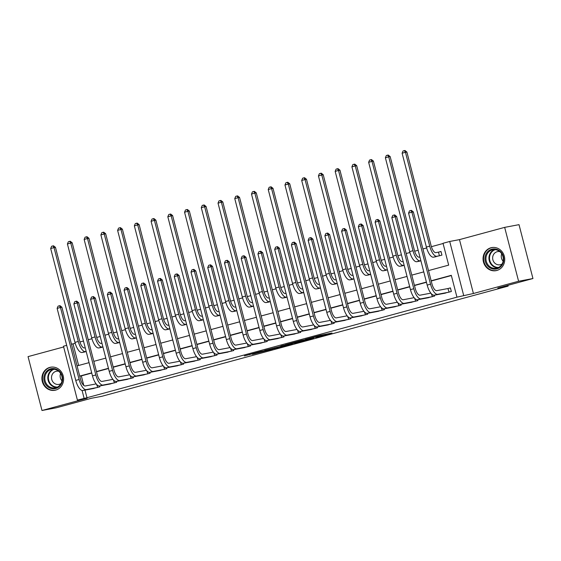<?xml version="1.0" encoding="UTF-8"?>
<svg xmlns="http://www.w3.org/2000/svg" width="561" height="561" viewBox="0 0 561 561"><rect width="100%" height="100%" fill="white"/><g stroke="black" fill="none" stroke-linecap="round" stroke-linejoin="round"><path stroke-width="0.84" d="M315.85 337.392L331.993 333.024L319.854 335.415L305.289 339.384L320.583 335.927L315.85 337.392M55.693 390.105A11.739 10.813 -100.7 0 0 63.295 376.326A11.739 10.813 -100.7 0 0 50.574 367.217A11.739 10.813 -100.7 0 0 49.817 367.392A11.739 10.813 -100.7 0 0 42.215 381.171A11.739 10.813 -100.7 0 0 54.936 390.281A11.739 10.813 -100.7 0 0 55.693 390.105M496.829 270.479A11.739 10.813 -100.7 0 0 504.43 256.7A11.739 10.813 -100.7 0 0 491.709 247.59A11.739 10.813 -100.7 0 0 490.952 247.766A11.739 10.813 -100.7 0 0 483.351 261.545A11.739 10.813 -100.7 0 0 496.071 270.654A11.739 10.813 -100.7 0 0 496.829 270.479M252.45 354.293L272.793 349.075L260.655 351.466L244.4 355.919L262.429 351.179L269.413 349.875L252.45 354.293M84.999 390.105L86.969 397.728L77.404 400.091L63.47 346.214L66.682 345.345M532.95 278.536L518.595 281.25L504.662 227.373L519.016 224.659L532.95 278.536L497.803 288.066L508.14 286.117L101.814 396.304L91.485 398.254L56.338 407.784L41.984 410.498L87.165 398.247L77.404 400.091M504.662 227.373L459.48 239.624L473.414 293.501L518.595 281.25M473.414 293.501L456.956 297.162L451.31 275.325L431.157 280.788M86.969 397.728L456.956 297.162M295.409 342.925L313.662 337.988L301.523 340.387L285.149 344.854L295.409 342.925L295.198 342.098M292.358 343.795L274.974 348.465L264.715 350.394L284.49 345.436L280.879 346.004L282.8 345.492L292.337 343.69M63.666 346.964L28.05 356.621L41.984 410.498M451.367 275.542L431.213 281.005M426.458 282.295L414.474 285.542M409.726 286.832L397.742 290.086M392.988 291.369L381.01 294.623M376.256 295.913L364.271 299.16M359.517 300.451L347.54 303.697M342.785 304.988L330.801 308.234M326.046 309.525L314.069 312.772M309.314 314.062L297.33 317.316M292.576 318.599L280.598 321.853M275.844 323.143L263.859 326.39M259.112 327.68L247.128 330.927M242.373 332.217L230.396 335.464M225.641 336.754L213.657 340.001M208.902 341.291L196.925 344.538M192.171 345.828L180.186 349.082M175.432 350.366L163.454 353.619M158.7 354.91L146.716 358.156M141.961 359.447L129.984 362.694M125.229 363.984L113.245 367.231M108.497 368.521L96.513 371.768M91.759 373.058L81.324 375.891L83.785 385.421M443.26 293.515L451.346 291.517L450.406 287.877L448.218 288.473M434.382 295.191L434.607 296.061L426.528 298.052M417.65 299.728L417.875 300.598L409.796 302.589M400.912 304.265L401.136 305.135L393.058 307.126M384.18 308.809L384.404 309.672L376.326 311.671M367.448 313.347L367.672 314.209L359.587 316.208M350.709 317.884L350.934 318.746L342.855 320.745M333.977 322.421L334.202 323.29L326.116 325.282M317.238 326.958L317.463 327.827L309.384 329.819M300.507 331.495L300.731 332.364L292.646 334.356M283.768 336.039L283.992 336.902L275.914 338.893M267.036 340.576L267.26 341.439L259.182 343.437M250.297 345.113L250.522 345.976L242.443 347.974M233.565 349.65L233.79 350.513L225.711 352.511M216.834 354.187L217.051 355.057L208.973 357.048M200.095 358.724L200.319 359.594L192.241 361.586M183.363 363.262L183.587 364.131L175.502 366.123M166.624 367.806L166.848 368.668L158.77 370.66M149.892 372.343L150.117 373.205L142.031 375.204M133.153 376.88L133.378 377.742L125.299 379.741M116.422 381.417L116.646 382.286L108.568 384.278M99.683 385.954L99.907 386.824L91.829 388.815M443.078 243.509L431.388 246.679M426.626 247.969L422.931 248.972M418.176 250.262L414.649 251.216M409.895 252.506L406.192 253.509M401.438 254.799L397.917 255.753M393.163 257.043L389.46 258.046M384.706 259.336L381.178 260.29M376.424 261.58L372.721 262.59M367.967 263.873L364.447 264.834M359.692 266.124L355.99 267.127M351.235 268.417L347.708 269.371M342.953 270.661L339.251 271.664M334.496 272.955L330.976 273.908M326.221 275.199L322.519 276.201M317.764 277.492L314.244 278.445M309.483 279.736L305.78 280.738M301.026 282.029L297.505 282.982M292.751 284.273L289.048 285.276M284.294 286.566L280.773 287.52M276.012 288.81L272.309 289.813M267.562 291.103L264.035 292.064M259.28 293.347L255.578 294.357M250.823 295.64L247.303 296.601M242.548 297.891L238.846 298.894M234.091 300.184L230.564 301.138M225.81 302.428L222.107 303.431M217.352 304.721L213.832 305.675M209.078 306.965L205.375 307.968M200.621 309.258L197.093 310.212M192.339 311.502L188.636 312.505M183.882 313.795L180.362 314.749M175.607 316.039L171.904 317.042M167.15 318.332L163.63 319.286M158.868 320.576L155.166 321.586M150.411 322.87L146.891 323.83M142.136 325.114L138.434 326.123M133.679 327.414L130.159 328.367M125.398 329.658L121.695 330.66M116.947 331.951L113.42 332.904M108.666 334.195L104.963 335.197M100.209 336.488L96.688 337.442M91.934 338.732L88.231 339.735M83.477 341.025L79.95 341.979M75.195 343.269L73.035 343.858L78.631 365.477M433.849 257.113L441.928 255.115L440.988 251.475L438.807 252.071M417.118 261.65L420.904 260.816M400.379 266.187L404.165 265.36M383.647 270.725L387.434 269.897M366.908 275.262L370.702 274.434M350.176 279.799L353.963 278.971M333.437 284.343L337.231 283.508M316.706 288.88L320.492 288.045M299.967 293.417L303.76 292.583M283.235 297.954L287.022 297.127M266.496 302.491L270.29 301.664M249.764 307.028L253.551 306.201M233.032 311.572L236.819 310.738M216.294 316.109L220.087 315.275M199.562 320.647L203.348 319.812M182.823 325.184L186.617 324.349M166.091 329.721L169.878 328.893M149.352 334.258L153.146 333.43M132.62 338.795L136.407 337.967M115.882 343.339L119.675 342.505M99.15 347.876L102.936 347.042M82.418 352.413L86.205 351.579M508.14 286.117L507.936 285.325M73.035 343.858L71.464 344.152M428.52 270.591L448.674 265.129L443.022 243.285L449.719 241.468L463.652 295.345M459.48 239.624L449.719 241.468M82.088 390.484L84.101 398.275M426.402 282.078L414.418 285.325M409.663 286.615L397.686 289.862M392.931 291.152L380.947 294.399M376.2 295.689L364.215 298.936M359.461 300.226L347.483 303.48M342.729 304.763L330.745 308.017M325.99 309.307L314.013 312.554M309.258 313.844L297.274 317.091M292.519 318.382L280.542 321.628M275.788 322.919L263.803 326.165M259.049 327.456L247.071 330.71M242.317 331.993L230.333 335.247M225.585 336.537L213.601 339.784M208.846 341.074L196.869 344.321M192.114 345.611L180.13 348.858M175.376 350.148L163.398 353.395M158.644 354.685L146.659 357.932M141.905 359.222L129.928 362.476M125.173 363.759L113.189 367.013M108.434 368.304L96.457 371.55M91.702 372.841L79.718 376.087M77.081 365.898L89.066 362.644M93.82 361.354L105.798 358.107M110.552 356.817L122.536 353.57M127.291 352.28L139.268 349.033M144.023 347.743L156.007 344.496M160.762 343.206L172.739 339.952M177.493 338.669L189.478 335.415M194.232 334.125L206.21 330.878M210.964 329.588L222.948 326.341M227.703 325.05L239.68 321.804M244.435 320.513L256.412 317.267M261.167 315.976L273.151 312.729M277.905 311.439L289.883 308.185M294.637 306.902L306.622 303.648M311.376 302.358L323.353 299.111M328.108 297.821L340.092 294.574M344.847 293.284L356.824 290.037M361.579 288.747L373.563 285.5M378.317 284.21L390.295 280.956M395.049 279.673L407.034 276.419M411.781 275.128L423.765 271.882M81.324 375.891L79.746 376.186M310.563 338.795L296.187 341.986L310.563 338.795M282.478 346.284L289.82 344.342L282.478 346.284M438.478 252.141L435.918 252.625A7.524 2.917 -105.2 0 1 431.164 245.886L406.893 152.045L405.456 152.311L429.726 246.16A11.283 4.369 74.8 0 0 436.858 256.265L439.417 255.781L438.478 252.141L441.009 251.566M402.111 153.223L403.057 150.972L404.397 150.607L405.456 152.311L402.111 153.223L426.381 247.064A11.283 4.369 74.8 0 0 433.513 257.176L436.079 256.7M404.397 150.607L404.972 150.502L406.893 152.045M449.158 292.113L447.888 288.55L436.717 290.661A7.524 2.917 -105.2 0 1 431.963 283.922L413.345 211.911L411.907 212.184L430.532 284.189A11.283 4.369 74.8 0 0 437.664 294.301L448.835 292.19M408.562 213.096L409.509 210.845L410.848 210.48L411.907 212.184L408.562 213.096L427.18 285.1A11.283 4.369 74.8 0 0 434.312 295.205L445.497 293.108M447.888 288.55L450.427 287.968M410.848 210.48L411.416 210.375L413.345 211.911M419.923 257.022L419.179 257.162A7.524 2.917 -105.2 0 1 414.432 250.43L390.161 156.582L388.724 156.849L412.994 250.697A11.283 4.369 74.8 0 0 420.126 260.809L420.862 260.669M385.379 157.76L386.319 155.509L387.658 155.152L388.724 156.849L385.379 157.76L409.649 251.609A11.283 4.369 74.8 0 0 416.774 261.714L419.348 261.244M387.658 155.152L388.233 155.039L390.161 156.582M403.191 261.566L402.447 261.707A7.524 2.917 -105.2 0 1 397.693 254.967L373.423 161.119L371.985 161.386L396.255 255.234A11.283 4.369 74.8 0 0 403.387 265.346L404.13 265.206M368.64 162.297L369.587 160.053L370.926 159.689L371.985 161.386L368.64 162.297L392.91 256.146A11.283 4.369 74.8 0 0 400.042 266.251L402.609 265.781M370.926 159.689L371.501 159.576L373.423 161.119M386.452 266.103L385.716 266.244A7.524 2.917 -105.2 0 1 380.961 259.505L356.691 165.656L355.253 165.93L379.524 259.778A11.283 4.369 74.8 0 0 386.655 269.883L387.392 269.743M351.908 166.834L352.848 164.59L354.187 164.226L355.253 165.93L351.908 166.834L376.179 260.683A11.283 4.369 74.8 0 0 383.31 270.788L385.877 270.318M354.187 164.226L354.762 164.114L356.691 165.656M432.426 296.65L431.304 293.669M430.862 293.144L419.986 295.198A7.524 2.917 -105.2 0 1 415.231 288.459L396.606 216.455L395.175 216.721L413.794 288.726A11.283 4.369 74.8 0 0 420.925 298.838L432.096 296.727M391.823 217.633L392.77 215.382L394.11 215.024L395.175 216.721L391.823 217.633L410.449 289.637A11.283 4.369 74.8 0 0 417.58 299.742L428.758 297.646M394.11 215.024L394.685 214.912L396.606 216.455M415.687 301.187L414.572 298.207M414.123 297.681L403.247 299.735A7.524 2.917 -105.2 0 1 398.492 292.996L379.874 220.992L378.437 221.258L397.062 293.27A11.283 4.369 74.8 0 0 404.193 303.375L415.364 301.264M375.092 222.17L376.038 219.926L377.378 219.561L378.437 221.258L375.092 222.17L393.71 294.174A11.283 4.369 74.8 0 0 400.842 304.279L412.026 302.183M377.378 219.561L377.953 219.449L379.874 220.992M398.955 305.724L397.84 302.744M397.391 302.218L386.515 304.272A7.524 2.917 -105.2 0 1 381.76 297.533L363.135 225.529L361.705 225.803L380.323 297.807A11.283 4.369 74.8 0 0 387.455 307.912L398.626 305.801M358.353 226.707L359.299 224.463L360.639 224.098L361.705 225.803L358.353 226.707L376.978 298.711A11.283 4.369 74.8 0 0 384.11 308.823L395.288 306.72M360.639 224.098L361.214 223.986L363.135 225.529M369.72 270.64L368.977 270.781A7.524 2.917 -105.2 0 1 364.222 264.042L339.952 170.193L338.514 170.467L362.792 264.315A11.283 4.369 74.8 0 0 369.916 274.42L370.66 274.28M335.169 171.371L336.116 169.127L337.456 168.763L338.514 170.467L335.169 171.371L359.44 265.22A11.283 4.369 74.8 0 0 366.571 275.325L369.138 274.855M337.456 168.763L338.031 168.658L339.952 170.193M382.223 310.268L381.101 307.281M380.653 306.755L369.776 308.809A7.524 2.917 -105.2 0 1 365.029 302.07L346.403 230.066L344.966 230.34L363.591 302.344A11.283 4.369 74.8 0 0 370.723 312.449L381.894 310.338M341.621 231.244L342.568 229L343.907 228.636L344.966 230.34L341.621 231.244L360.246 303.249A11.283 4.369 74.8 0 0 367.371 313.361L378.556 311.257M343.907 228.636L344.482 228.53L346.403 230.066M485.251 256.244A10.154 9.362 79.3 0 1 496.667 249.301A10.154 9.362 79.3 0 1 503.448 261.826A10.154 9.362 79.3 0 1 492.032 268.775A10.154 9.362 79.3 0 1 485.251 256.244M503.056 261.566A9.404 8.667 -100.7 0 0 492.888 249.743A9.404 8.667 -100.7 0 0 486.212 256.398A9.404 8.667 -100.7 0 0 496.38 268.221A9.404 8.667 -100.7 0 0 503.056 261.566M503.14 261.209A6.697 6.171 79.3 0 1 501.45 254.722A6.697 6.171 79.3 0 1 501.737 253.803M499.837 251.637A6.697 6.171 -100.7 0 0 497.586 251.609A6.697 6.171 -100.7 0 0 492.831 256.349A6.697 6.171 -100.7 0 0 500.068 264.771A6.697 6.171 -100.7 0 0 502.158 263.922M493.54 247.415A11.662 10.743 -100.7 0 0 492.186 247.576A11.662 10.743 -100.7 0 0 483.905 255.83A11.662 10.743 -100.7 0 0 496.513 270.493A11.662 10.743 -100.7 0 0 497.838 270.15M55.756 388.493A10.154 9.362 79.3 0 1 44.179 381.115A10.154 9.362 79.3 0 1 50.672 368.836A10.154 9.362 79.3 0 1 62.25 376.214A10.154 9.362 79.3 0 1 55.756 388.493M51.149 369.51A9.404 8.667 -100.7 0 0 45.055 380.547A9.404 8.667 -100.7 0 0 55.251 387.847A9.404 8.667 -100.7 0 0 55.855 387.707A9.404 8.667 -100.7 0 0 61.948 376.669A9.404 8.667 -100.7 0 0 51.759 369.369A9.404 8.667 -100.7 0 0 51.149 369.51M62.005 380.835A6.697 6.171 79.3 0 1 60.602 373.43M58.702 371.263A6.697 6.171 -100.7 0 0 56.451 371.235A6.697 6.171 -100.7 0 0 56.016 371.333A6.697 6.171 -100.7 0 0 51.682 379.194A6.697 6.171 -100.7 0 0 58.94 384.397A6.697 6.171 -100.7 0 0 59.368 384.299A6.697 6.171 -100.7 0 0 61.023 383.549M52.411 367.041A11.662 10.743 -100.7 0 0 51.051 367.203A11.662 10.743 -100.7 0 0 50.294 367.378A11.662 10.743 -100.7 0 0 42.741 381.066A11.662 10.743 -100.7 0 0 55.378 390.119A11.662 10.743 -100.7 0 0 56.135 389.944A11.662 10.743 -100.7 0 0 56.703 389.776M352.981 275.178L352.245 275.318A7.524 2.917 -105.2 0 1 347.49 268.579L323.22 174.73L321.783 175.004L346.053 268.852A11.283 4.369 74.8 0 0 353.185 278.957L353.928 278.817M318.438 175.909L319.384 173.665L320.717 173.3L321.783 175.004L318.438 175.909L342.708 269.757A11.283 4.369 74.8 0 0 349.84 279.869L352.406 279.392M320.717 173.3L321.292 173.195L323.22 174.73M336.249 279.715L335.506 279.855A7.524 2.917 -105.2 0 1 330.752 273.116L306.481 179.268L305.051 179.541L329.321 273.389A11.283 4.369 74.8 0 0 336.453 283.494L337.189 283.354M301.699 180.453L302.645 178.202L303.985 177.837L305.051 179.541L301.699 180.453L325.969 274.294A11.283 4.369 74.8 0 0 333.101 284.406L335.667 283.929M303.985 177.837L304.56 177.732L306.481 179.268M319.511 284.252L318.774 284.392A7.524 2.917 -105.2 0 1 314.02 277.653L289.749 183.812L288.312 184.078L312.582 277.926A11.283 4.369 74.8 0 0 319.714 288.031L320.457 287.898M284.967 184.99L285.914 182.739L287.253 182.381L288.312 184.078L284.967 184.99L309.237 278.838A11.283 4.369 74.8 0 0 316.369 288.943L318.936 288.473M287.253 182.381L287.821 182.269L289.749 183.812M302.779 288.796L302.035 288.929A7.524 2.917 -105.2 0 1 297.281 282.197L273.011 188.349L271.58 188.615L295.85 282.464A11.283 4.369 74.8 0 0 302.982 292.576L303.718 292.435M268.228 189.527L269.175 187.276L270.514 186.918L271.58 188.615L268.228 189.527L292.498 283.375A11.283 4.369 74.8 0 0 299.63 293.48L302.204 293.01M270.514 186.918L271.089 186.806L273.011 188.349M286.04 293.333L285.304 293.473A7.524 2.917 -105.2 0 1 280.549 286.734L256.279 192.886L254.841 193.159L279.112 287.001A11.283 4.369 74.8 0 0 286.243 297.113L286.987 296.972M251.496 194.064L252.443 191.82L253.782 191.455L254.841 193.159L251.496 194.064L275.767 287.912A11.283 4.369 74.8 0 0 282.898 298.017L285.465 297.547M253.782 191.455L254.357 191.343L256.279 192.886M365.484 314.805L364.37 311.825M363.921 311.292L353.044 313.347A7.524 2.917 -105.2 0 1 348.29 306.608L329.672 234.603L328.234 234.877L346.852 306.881A11.283 4.369 74.8 0 0 353.984 316.986L365.155 314.875M324.889 235.781L325.829 233.537L327.168 233.173L328.234 234.877L324.889 235.781L343.507 307.793A11.283 4.369 74.8 0 0 350.639 317.898L361.817 315.794M327.168 233.173L327.743 233.067L329.672 234.603M348.753 319.342L347.631 316.362M347.182 315.829L336.312 317.884A7.524 2.917 -105.2 0 1 331.558 311.152L312.933 239.14L311.495 239.414L330.12 311.418A11.283 4.369 74.8 0 0 337.252 321.53L348.423 319.419M308.15 240.318L309.097 238.074L310.436 237.71L311.495 239.414L308.15 240.318L326.775 312.33A11.283 4.369 74.8 0 0 333.907 322.435L345.085 320.338M310.436 237.71L311.011 237.605L312.933 239.14M332.014 323.879L330.899 320.899M330.45 320.373L319.574 322.428A7.524 2.917 -105.2 0 1 314.819 315.689L296.201 243.684L294.763 243.951L313.389 315.955A11.283 4.369 74.8 0 0 320.513 326.067L331.684 323.956M291.418 244.862L292.358 242.611L293.698 242.247L294.763 243.951L291.418 244.862L310.037 316.867A11.283 4.369 74.8 0 0 317.168 326.972L328.353 324.875M293.698 242.247L294.273 242.142L296.201 243.684M315.282 328.416L314.16 325.436M313.711 324.91L302.842 326.965A7.524 2.917 -105.2 0 1 298.087 320.226L279.462 248.221L278.032 248.488L296.65 320.499A11.283 4.369 74.8 0 0 303.781 330.604L314.952 328.494M274.68 249.4L275.626 247.149L276.966 246.791L278.032 248.488L274.68 249.4L293.305 321.404A11.283 4.369 74.8 0 0 300.437 331.509L311.614 329.412M276.966 246.791L277.541 246.679L279.462 248.221M298.543 332.954L297.428 329.973M296.979 329.447L286.103 331.502A7.524 2.917 -105.2 0 1 281.349 324.763L262.73 252.759L261.293 253.032L279.918 325.036A11.283 4.369 74.8 0 0 287.043 335.141L298.221 333.031M257.948 253.937L258.894 251.693L260.234 251.328L261.293 253.032L257.948 253.937L276.566 325.941A11.283 4.369 74.8 0 0 283.698 336.046L294.883 333.949M260.234 251.328L260.802 251.216L262.73 252.759M269.308 297.87L268.565 298.01A7.524 2.917 -105.2 0 1 263.817 291.271L239.547 197.423L238.109 197.696L262.38 291.545A11.283 4.369 74.8 0 0 269.511 301.65L270.248 301.509M234.764 198.601L235.704 196.357L237.044 195.992L238.109 197.696L234.764 198.601L259.035 292.449A11.283 4.369 74.8 0 0 266.159 302.554L268.733 302.084M237.044 195.992L237.619 195.887L239.547 197.423M281.811 337.491L280.689 334.51M280.248 333.984L269.371 336.039A7.524 2.917 -105.2 0 1 264.617 329.3L245.991 257.296L244.561 257.569L263.179 329.573A11.283 4.369 74.8 0 0 270.311 339.678L281.482 337.568M241.209 258.474L242.156 256.23L243.495 255.865L244.561 257.569L241.209 258.474L259.834 330.478A11.283 4.369 74.8 0 0 266.966 340.59L278.144 338.486M243.495 255.865L244.07 255.753L245.991 257.296M252.576 302.407L251.833 302.547A7.524 2.917 -105.2 0 1 247.078 295.808L222.808 201.96L221.371 202.233L245.641 296.082A11.283 4.369 74.8 0 0 252.773 306.187L253.516 306.047M218.026 203.138L218.972 200.894L220.312 200.529L221.371 202.233L218.026 203.138L242.296 296.986A11.283 4.369 74.8 0 0 249.428 307.091L251.994 306.622M220.312 200.529L220.887 200.424L222.808 201.96M265.072 342.035L263.958 339.047M263.509 338.521L252.632 340.576A7.524 2.917 -105.2 0 1 247.878 333.837L229.26 261.833L227.822 262.106L246.447 334.111A11.283 4.369 74.8 0 0 253.579 344.216L264.75 342.105M224.477 263.011L225.424 260.767L226.763 260.402L227.822 262.106L224.477 263.011L243.095 335.015A11.283 4.369 74.8 0 0 250.227 345.127L261.412 343.023M226.763 260.402L227.331 260.297L229.26 261.833M235.837 306.944L235.101 307.084A7.524 2.917 -105.2 0 1 230.347 300.345L206.076 206.497L204.639 206.771L228.909 300.619A11.283 4.369 74.8 0 0 236.041 310.724L236.777 310.584M201.294 207.675L202.233 205.431L203.573 205.067L204.639 206.771L201.294 207.675L225.564 301.523A11.283 4.369 74.8 0 0 232.696 311.635L235.262 311.159M203.573 205.067L204.148 204.961L206.076 206.497M248.341 346.572L247.226 343.591M246.777 343.059L235.9 345.113A7.524 2.917 -105.2 0 1 231.146 338.374L212.521 266.37L211.09 266.643L229.708 338.648A11.283 4.369 74.8 0 0 236.84 348.753L248.011 346.642M207.738 267.548L208.685 265.304L210.024 264.939L211.09 266.643L207.738 267.548L226.364 339.559A11.283 4.369 74.8 0 0 233.495 349.664L244.673 347.561M210.024 264.939L210.599 264.834L212.521 266.37M219.106 311.481L218.362 311.621A7.524 2.917 -105.2 0 1 213.608 304.882L189.338 211.034L187.9 211.308L212.177 305.156A11.283 4.369 74.8 0 0 219.302 315.261L220.045 315.121M184.555 212.219L185.502 209.968L186.841 209.604L187.9 211.308L184.555 212.219L208.825 306.061A11.283 4.369 74.8 0 0 215.957 316.173L218.524 315.696M186.841 209.604L187.416 209.498L189.338 211.034M231.609 351.109L230.487 348.129M230.038 347.596L219.162 349.65A7.524 2.917 -105.2 0 1 214.414 342.918L195.789 270.907L194.351 271.18L212.977 343.185A11.283 4.369 74.8 0 0 220.108 353.297L231.279 351.186M191.006 272.092L191.953 269.841L193.293 269.476L194.351 271.18L191.006 272.092L209.632 344.096A11.283 4.369 74.8 0 0 216.756 354.201L227.941 352.105M193.293 269.476L193.868 269.371L195.789 270.907M202.367 316.018L201.63 316.159A7.524 2.917 -105.2 0 1 196.876 309.427L172.606 215.578L171.168 215.845L195.438 309.693A11.283 4.369 74.8 0 0 202.57 319.805L203.306 319.665M167.823 216.756L168.77 214.505L170.102 214.148L171.168 215.845L167.823 216.756L192.093 310.605A11.283 4.369 74.8 0 0 199.225 320.71L201.792 320.24M170.102 214.148L170.677 214.036L172.606 215.578M214.87 355.646L213.755 352.666M213.306 352.14L202.43 354.194A7.524 2.917 -105.2 0 1 197.675 347.455L179.057 275.451L177.62 275.717L196.238 347.722A11.283 4.369 74.8 0 0 203.37 357.834L214.54 355.723M174.275 276.629L175.214 274.378L176.554 274.02L177.62 275.717L174.275 276.629L192.893 348.633A11.283 4.369 74.8 0 0 200.025 358.738L211.202 356.642M176.554 274.02L177.129 273.908L179.057 275.451M185.635 320.562L184.892 320.703A7.524 2.917 -105.2 0 1 180.137 313.964L155.867 220.115L154.436 220.382L178.707 314.23A11.283 4.369 74.8 0 0 185.831 324.342L186.575 324.202M151.084 221.293L152.031 219.049L153.37 218.685L154.436 220.382L151.084 221.293L175.355 315.142A11.283 4.369 74.8 0 0 182.486 325.247L185.053 324.777M153.37 218.685L153.945 218.573L155.867 220.115M198.138 360.183L197.016 357.203M196.567 356.677L185.698 358.731A7.524 2.917 -105.2 0 1 180.944 351.992L162.318 279.988L160.881 280.255L179.506 352.266A11.283 4.369 74.8 0 0 186.638 362.371L197.809 360.26M157.536 281.166L158.483 278.915L159.822 278.558L160.881 280.255L157.536 281.166L176.161 353.171A11.283 4.369 74.8 0 0 183.293 363.276L194.471 361.179M159.822 278.558L160.397 278.445L162.318 279.988M168.896 325.1L168.16 325.24A7.524 2.917 -105.2 0 1 163.405 318.501L139.135 224.652L137.697 224.926L161.968 318.767A11.283 4.369 74.8 0 0 169.099 328.879L169.843 328.739M134.352 225.831L135.299 223.587L136.639 223.222L137.697 224.926L134.352 225.831L158.623 319.679A11.283 4.369 74.8 0 0 165.754 329.784L168.321 329.314M136.639 223.222L137.207 223.11L139.135 224.652M152.164 329.637L151.421 329.777A7.524 2.917 -105.2 0 1 146.666 323.038L122.396 229.19L120.966 229.463L145.236 323.311A11.283 4.369 74.8 0 0 152.368 333.416L153.104 333.276M117.614 230.368L118.56 228.124L119.9 227.759L120.966 229.463L117.614 230.368L141.884 324.216A11.283 4.369 74.8 0 0 149.016 334.321L151.589 333.851M119.9 227.759L120.475 227.654L122.396 229.19M135.425 334.174L134.689 334.314A7.524 2.917 -105.2 0 1 129.935 327.575L105.664 233.727L104.227 234L128.497 327.848A11.283 4.369 74.8 0 0 135.629 337.953L136.372 337.813M100.882 234.905L101.829 232.661L103.168 232.296L104.227 234L100.882 234.905L125.152 328.753A11.283 4.369 74.8 0 0 132.284 338.865L134.85 338.388M103.168 232.296L103.743 232.191L105.664 233.727M118.694 338.711L117.95 338.851A7.524 2.917 -105.2 0 1 113.203 332.112L88.926 238.264L87.495 238.537L111.765 332.385A11.283 4.369 74.8 0 0 118.897 342.49L119.633 342.35M84.143 239.449L85.09 237.198L86.429 236.833L87.495 238.537L84.143 239.449L108.42 333.29A11.283 4.369 74.8 0 0 115.545 343.402L118.119 342.925M86.429 236.833L87.004 236.728L88.926 238.264M181.399 364.72L180.284 361.74M179.836 361.214L168.959 363.269A7.524 2.917 -105.2 0 1 164.205 356.53L145.587 284.525L144.149 284.799L162.767 356.803A11.283 4.369 74.8 0 0 169.899 366.908L181.07 364.797M140.804 285.703L141.744 283.459L143.083 283.095L144.149 284.799L140.804 285.703L159.422 357.708A11.283 4.369 74.8 0 0 166.554 367.813L177.739 365.716M143.083 283.095L143.658 282.982L145.587 284.525M164.668 369.264L163.546 366.277M163.097 365.751L152.227 367.806A7.524 2.917 -105.2 0 1 147.473 361.067L128.848 289.062L127.417 289.336L146.035 361.34A11.283 4.369 74.8 0 0 153.167 371.445L164.338 369.334M124.065 290.24L125.012 287.996L126.351 287.632L127.417 289.336L124.065 290.24L142.69 362.245A11.283 4.369 74.8 0 0 149.822 372.357L161 370.253M126.351 287.632L126.926 287.527L128.848 289.062M147.929 373.801L146.814 370.814M146.365 370.288L135.489 372.343A7.524 2.917 -105.2 0 1 130.734 365.604L112.116 293.599L110.678 293.873L129.303 365.877A11.283 4.369 74.8 0 0 136.428 375.982L147.606 373.871M107.333 294.777L108.28 292.533L109.612 292.169L110.678 293.873L107.333 294.777L125.952 366.782A11.283 4.369 74.8 0 0 133.083 376.894L144.268 374.79M109.612 292.169L110.187 292.064L112.116 293.599M131.197 378.338L130.075 375.358M129.626 374.825L118.757 376.88A7.524 2.917 -105.2 0 1 114.002 370.148L95.377 298.136L93.946 298.41L112.565 370.414A11.283 4.369 74.8 0 0 119.696 380.526L130.867 378.416M90.594 299.315L91.541 297.071L92.881 296.706L93.946 298.41L90.594 299.315L109.22 371.326A11.283 4.369 74.8 0 0 116.351 381.431L127.529 379.334M92.881 296.706L93.456 296.601L95.377 298.136M101.962 343.248L101.218 343.388A7.524 2.917 -105.2 0 1 96.464 336.649L72.194 242.808L70.756 243.074L95.026 336.923A11.283 4.369 74.8 0 0 102.158 347.028L102.901 346.887M67.411 243.986L68.358 241.735L69.697 241.377L70.756 243.074L67.411 243.986L91.681 337.834A11.283 4.369 74.8 0 0 98.813 347.939L101.38 347.469M69.697 241.377L70.272 241.265L72.194 242.808M114.458 382.875L113.343 379.895M112.894 379.369L102.018 381.424A7.524 2.917 -105.2 0 1 97.263 374.685L78.645 302.681L77.208 302.947L95.833 374.951A11.283 4.369 74.8 0 0 102.965 385.063L114.135 382.953M73.863 303.859L74.809 301.608L76.149 301.243L77.208 302.947L73.863 303.859L92.481 375.863A11.283 4.369 74.8 0 0 99.613 385.968L110.797 383.871M76.149 301.243L76.717 301.138L78.645 302.681M85.223 347.792L84.487 347.925A7.524 2.917 -105.2 0 1 79.732 341.193L55.462 247.345L54.024 247.611L78.295 341.46A11.283 4.369 74.8 0 0 85.426 351.572L86.163 351.431M50.679 248.523L51.619 246.272L52.958 245.914L54.024 247.611L50.679 248.523L74.95 342.371A11.283 4.369 74.8 0 0 82.081 352.476L84.648 352.006M52.958 245.914L53.533 245.802L55.462 247.345M97.726 387.413L96.604 384.432M96.162 383.906L85.286 385.961A7.524 2.917 -105.2 0 1 80.532 379.222L61.906 307.218L60.476 307.484L79.094 379.495A11.283 4.369 74.8 0 0 86.226 389.6L97.397 387.49M57.124 308.396L58.071 306.145L59.41 305.787L60.476 307.484L57.124 308.396L75.749 380.4A11.283 4.369 74.8 0 0 82.881 390.505L94.059 388.408M59.41 305.787L59.985 305.675L61.906 307.218M320.415 335.268L320.583 335.927M319.581 335.485L319.742 336.088M297.127 341.838L297.288 342.462M276.692 347.378L276.853 348.002M274.792 347.736L274.974 348.465M249.624 354.461L249.715 354.811M436.858 256.265L433.513 257.176M429.726 246.16L426.381 247.064M437.664 294.301L434.312 295.205M430.532 284.189L427.18 285.1M420.126 260.809L416.774 261.714M412.994 250.697L409.649 251.609M403.387 265.346L400.042 266.251M396.255 255.234L392.91 256.146M386.655 269.883L383.31 270.788M379.524 259.778L376.179 260.683M420.925 298.838L417.58 299.742M413.794 288.726L410.449 289.637M404.193 303.375L400.842 304.279M397.062 293.27L393.71 294.174M387.455 307.912L384.11 308.823M380.323 297.807L376.978 298.711M369.916 274.42L366.571 275.325M362.792 264.315L359.44 265.22M370.723 312.449L367.371 313.361M363.591 302.344L360.246 303.249M497.852 267.793A9.404 8.667 79.3 0 1 489.206 255.83A9.404 8.667 79.3 0 1 494.416 249.603M495.307 249.659A9.095 8.38 -100.7 0 0 489.767 255.865A9.095 8.38 -100.7 0 0 498.666 267.422M56.717 387.42A9.404 8.667 79.3 0 1 47.98 379.65A9.404 8.667 79.3 0 1 53.281 369.229M54.179 369.285A9.095 8.38 -100.7 0 0 48.541 379.545A9.095 8.38 -100.7 0 0 57.531 387.041M353.185 278.957L349.84 279.869M346.053 268.852L342.708 269.757M336.453 283.494L333.101 284.406M329.321 273.389L325.969 274.294M319.714 288.031L316.369 288.943M312.582 277.926L309.237 278.838M302.982 292.576L299.63 293.48M295.85 282.464L292.498 283.375M286.243 297.113L282.898 298.017M279.112 287.001L275.767 287.912M353.984 316.986L350.639 317.898M346.852 306.881L343.507 307.793M337.252 321.53L333.907 322.435M330.12 311.418L326.775 312.33M320.513 326.067L317.168 326.972M313.389 315.955L310.037 316.867M303.781 330.604L300.437 331.509M296.65 320.499L293.305 321.404M287.043 335.141L283.698 336.046M279.918 325.036L276.566 325.941M269.511 301.65L266.159 302.554M262.38 291.545L259.035 292.449M270.311 339.678L266.966 340.59M263.179 329.573L259.834 330.478M252.773 306.187L249.428 307.091M245.641 296.082L242.296 296.986M253.579 344.216L250.227 345.127M246.447 334.111L243.095 335.015M236.041 310.724L232.696 311.635M228.909 300.619L225.564 301.523M236.84 348.753L233.495 349.664M229.708 338.648L226.364 339.559M219.302 315.261L215.957 316.173M212.177 305.156L208.825 306.061M220.108 353.297L216.756 354.201M212.977 343.185L209.632 344.096M202.57 319.805L199.225 320.71M195.438 309.693L192.093 310.605M203.37 357.834L200.025 358.738M196.238 347.722L192.893 348.633M185.831 324.342L182.486 325.247M178.707 314.23L175.355 315.142M186.638 362.371L183.293 363.276M179.506 352.266L176.161 353.171M169.099 328.879L165.754 329.784M161.968 318.767L158.623 319.679M152.368 333.416L149.016 334.321M145.236 323.311L141.884 324.216M135.629 337.953L132.284 338.865M128.497 327.848L125.152 328.753M118.897 342.49L115.545 343.402M111.765 332.385L108.42 333.29M169.899 366.908L166.554 367.813M162.767 356.803L159.422 357.708M153.167 371.445L149.822 372.357M146.035 361.34L142.69 362.245M136.428 375.982L133.083 376.894M129.303 365.877L125.952 366.782M119.696 380.526L116.351 381.431M112.565 370.414L109.22 371.326M102.158 347.028L98.813 347.939M95.026 336.923L91.681 337.834M102.965 385.063L99.613 385.968M95.833 374.951L92.481 375.863M85.426 351.572L82.081 352.476M78.295 341.46L74.95 342.371M86.226 389.6L82.881 390.505M79.094 379.495L75.749 380.4M320.773 335.176L320.955 335.885M496.513 270.493L497.256 270.353M492.186 247.576L492.923 247.436M51.051 367.203L51.794 367.062M55.378 390.119L56.121 389.979"/></g></svg>

